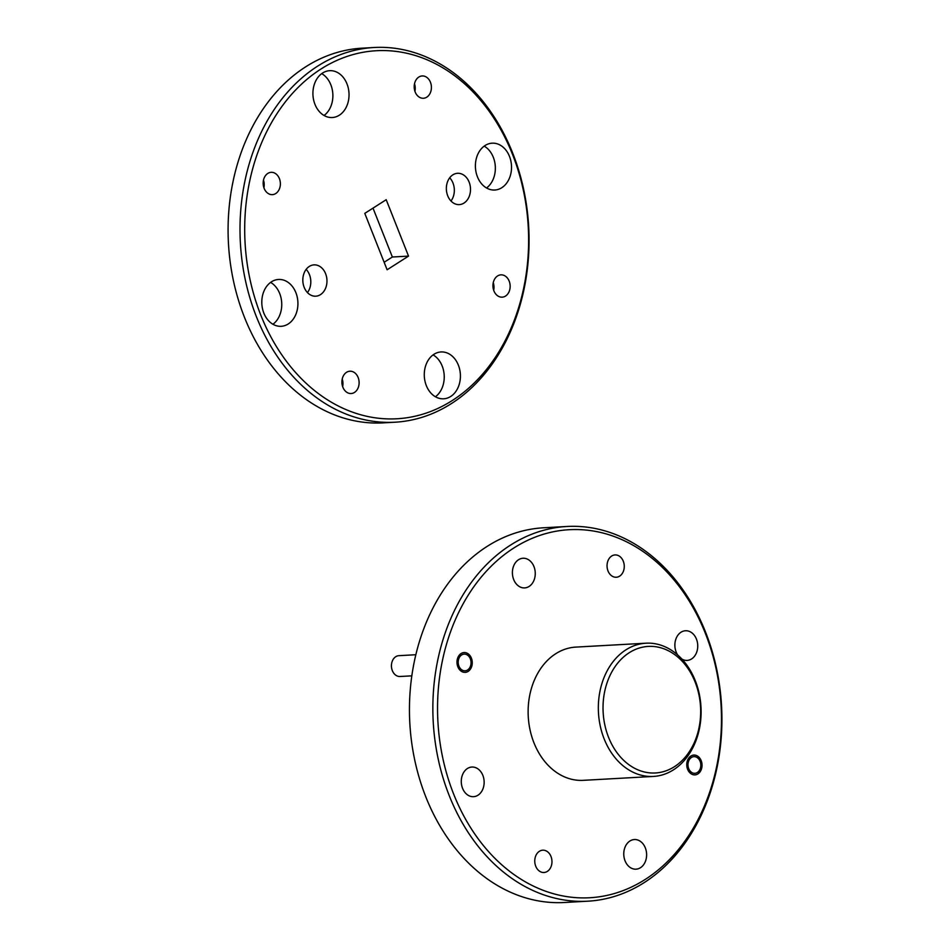 <?xml version="1.0" encoding="UTF-8"?>
<svg xmlns="http://www.w3.org/2000/svg" width="950" height="950" viewBox="0 0 950 950"><rect width="100%" height="100%" fill="white"/><g stroke="black" fill="none" stroke-linecap="round" stroke-linejoin="round"><path stroke-width="1.43" d="M566.96 526.478L543.554 527.784A187.649 144.376 86.8 0 0 487.16 546.381A187.649 144.376 86.8 0 0 414.936 760.986A187.649 144.376 86.8 0 0 564.407 902.5L587.812 901.194A187.649 144.376 -93.2 0 1 438.342 759.691A187.649 144.376 -93.2 0 1 510.566 545.074A187.649 144.376 -93.2 0 1 566.96 526.478A187.649 144.376 -93.2 0 1 716.431 667.992A187.649 144.376 -93.2 0 1 644.207 882.597A187.649 144.376 -93.2 0 1 587.812 901.194M513.879 547.96A184.312 141.811 86.8 0 0 453.625 794.034A184.312 141.811 86.8 0 0 645.145 879.486A184.312 141.811 86.8 0 0 705.387 633.401A184.312 141.811 86.8 0 0 513.879 547.96M629.28 652.686A63.389 48.771 86.8 0 0 608.558 737.319A63.389 48.771 86.8 0 0 674.417 766.697A63.389 48.771 86.8 0 0 695.139 682.076A63.389 48.771 86.8 0 0 629.28 652.686M673.479 769.821A66.726 51.336 -93.2 0 1 653.434 776.435A66.726 51.336 -93.2 0 1 600.281 726.121A66.726 51.336 -93.2 0 1 625.967 649.812A66.726 51.336 -93.2 0 1 646.012 643.197A66.726 51.336 -93.2 0 1 699.164 693.512A66.726 51.336 -93.2 0 1 673.479 769.821M611.681 556.035A11.174 8.598 -93.2 0 1 615.03 554.931A11.174 8.598 -93.2 0 1 623.936 563.362A11.174 8.598 -93.2 0 1 619.637 576.139A11.174 8.598 -93.2 0 1 616.277 577.244A11.174 8.598 -93.2 0 1 607.371 568.824A11.174 8.598 -93.2 0 1 611.681 556.035M539.386 851.295A11.174 8.598 -93.2 0 1 542.747 850.191A11.174 8.598 -93.2 0 1 551.641 858.622A11.174 8.598 -93.2 0 1 547.342 871.399A11.174 8.598 -93.2 0 1 543.982 872.504A11.174 8.598 -93.2 0 1 535.087 864.084A11.174 8.598 -93.2 0 1 539.386 851.295M461.082 653.529A9.927 7.636 -93.2 0 1 464.063 652.555A9.927 7.636 -93.2 0 1 471.972 660.036A9.927 7.636 -93.2 0 1 468.148 671.389A9.927 7.636 -93.2 0 1 465.168 672.363A9.927 7.636 -93.2 0 1 457.271 664.881A9.927 7.636 -93.2 0 1 461.082 653.529M690.864 756.057A9.927 7.636 -93.2 0 1 693.844 755.072A9.927 7.636 -93.2 0 1 701.753 762.553A9.927 7.636 -93.2 0 1 697.929 773.906A9.927 7.636 -93.2 0 1 694.949 774.891A9.927 7.636 -93.2 0 1 687.052 767.41A9.927 7.636 -93.2 0 1 690.864 756.057M467.424 768.514A14.844 11.424 -93.2 0 1 471.889 767.042A14.844 11.424 -93.2 0 1 483.716 778.24A14.844 11.424 -93.2 0 1 477.992 795.209A14.844 11.424 -93.2 0 1 473.539 796.682A14.844 11.424 -93.2 0 1 461.712 785.484A14.844 11.424 -93.2 0 1 467.424 768.514M677.647 654.93A14.844 11.424 -93.2 0 1 681.019 632.225A14.844 11.424 -93.2 0 1 685.484 630.752A14.844 11.424 -93.2 0 1 697.312 641.951A14.844 11.424 -93.2 0 1 691.6 658.932A14.844 11.424 -93.2 0 1 687.135 660.404A14.844 11.424 -93.2 0 1 681.934 659.11M518.546 559.728A14.844 11.424 -93.2 0 1 522.999 558.256A14.844 11.424 -93.2 0 1 534.826 569.454A14.844 11.424 -93.2 0 1 529.114 586.435A14.844 11.424 -93.2 0 1 524.649 587.908A14.844 11.424 -93.2 0 1 512.834 576.709A14.844 11.424 -93.2 0 1 518.546 559.728M629.909 841.011A14.844 11.424 -93.2 0 1 634.363 839.539A14.844 11.424 -93.2 0 1 646.19 850.725A14.844 11.424 -93.2 0 1 640.478 867.706A14.844 11.424 -93.2 0 1 636.013 869.179A14.844 11.424 -93.2 0 1 624.197 857.981A14.844 11.424 -93.2 0 1 629.909 841.011M653.434 776.435L583.217 780.342A66.726 51.336 -93.2 0 1 530.076 730.028A66.726 51.336 -93.2 0 1 555.75 653.719A66.726 51.336 -93.2 0 1 575.807 647.104L646.012 643.197M415.839 654.728L398.881 655.678A10.426 8.016 86.8 0 0 395.746 656.711A10.426 8.016 86.8 0 0 391.733 668.634A10.426 8.016 86.8 0 0 400.045 676.495L411.825 675.842M461.652 654.954A8.336 6.413 86.8 0 0 458.921 666.092A8.336 6.413 86.8 0 0 467.59 669.964A8.336 6.413 86.8 0 0 470.321 658.825A8.336 6.413 86.8 0 0 461.652 654.954M691.434 757.482A8.336 6.413 86.8 0 0 688.703 768.621A8.336 6.413 86.8 0 0 697.371 772.481A8.336 6.413 86.8 0 0 700.102 761.342A8.336 6.413 86.8 0 0 691.434 757.482M320.471 294.631A15.675 12.065 86.8 0 0 326.515 276.699A15.675 12.065 86.8 0 0 314.022 264.872A15.675 12.065 86.8 0 0 309.308 266.428A15.675 12.065 86.8 0 0 303.276 284.359A15.675 12.065 86.8 0 0 315.768 296.186A15.675 12.065 86.8 0 0 320.471 294.631M306.161 269.373A15.675 12.065 -93.2 0 1 307.456 292.588M464.016 203.051A15.675 12.065 86.8 0 0 470.048 185.119A15.675 12.065 86.8 0 0 457.556 173.292A15.675 12.065 86.8 0 0 452.841 174.848A15.675 12.065 86.8 0 0 446.809 192.779A15.675 12.065 86.8 0 0 459.301 204.606A15.675 12.065 86.8 0 0 464.016 203.051M449.694 177.792A15.675 12.065 -93.2 0 1 450.989 201.008M321.029 68.982A184.312 141.811 86.8 0 0 260.775 315.056A184.312 141.811 86.8 0 0 452.295 400.508A184.312 141.811 86.8 0 0 512.537 154.422A184.312 141.811 86.8 0 0 321.029 68.982M451.345 403.619A187.649 144.376 -93.2 0 1 394.963 422.216A187.649 144.376 -93.2 0 1 245.492 280.713A187.649 144.376 -93.2 0 1 317.716 66.096A187.649 144.376 -93.2 0 1 374.11 47.5A187.649 144.376 -93.2 0 1 523.581 189.014A187.649 144.376 -93.2 0 1 451.345 403.619M374.11 47.5L362.188 48.165A187.649 144.376 86.8 0 0 305.793 66.761A187.649 144.376 86.8 0 0 233.569 281.366A187.649 144.376 86.8 0 0 383.04 422.881L394.963 422.216M288.218 323.974A23.453 18.05 86.8 0 0 297.243 297.148A23.453 18.05 86.8 0 0 278.564 279.466A23.453 18.05 86.8 0 0 271.51 281.782A23.453 18.05 86.8 0 0 262.485 308.619A23.453 18.05 86.8 0 0 281.164 326.301A23.453 18.05 86.8 0 0 288.218 323.974M270.608 282.399A23.453 18.05 -93.2 0 1 281.711 302.777A23.453 18.05 -93.2 0 1 272.947 324.259M339.328 115.199A23.453 18.05 86.8 0 0 348.353 88.374A23.453 18.05 86.8 0 0 329.674 70.68A23.453 18.05 86.8 0 0 322.62 73.007A23.453 18.05 86.8 0 0 313.595 99.833A23.453 18.05 86.8 0 0 332.286 117.527A23.453 18.05 86.8 0 0 339.328 115.199M321.729 73.625A23.453 18.05 -93.2 0 1 332.832 94.002A23.453 18.05 -93.2 0 1 324.057 115.484M501.814 187.696A23.453 18.05 86.8 0 0 510.839 160.871A23.453 18.05 86.8 0 0 492.159 143.177A23.453 18.05 86.8 0 0 485.106 145.504A23.453 18.05 86.8 0 0 476.081 172.33A23.453 18.05 86.8 0 0 494.76 190.024A23.453 18.05 86.8 0 0 501.814 187.696M484.203 146.122A23.453 18.05 -93.2 0 1 495.306 166.499A23.453 18.05 -93.2 0 1 486.543 187.981M450.692 396.471A23.453 18.05 86.8 0 0 459.729 369.645A23.453 18.05 86.8 0 0 441.037 351.951A23.453 18.05 86.8 0 0 433.984 354.279A23.453 18.05 86.8 0 0 424.959 381.104A23.453 18.05 86.8 0 0 443.65 398.798A23.453 18.05 86.8 0 0 450.692 396.471M433.093 354.896A23.453 18.05 -93.2 0 1 444.196 375.274A23.453 18.05 -93.2 0 1 435.421 396.756M354.492 392.421A11.174 8.598 86.8 0 0 358.791 379.644A11.174 8.598 86.8 0 0 349.897 371.213A11.174 8.598 86.8 0 0 346.536 372.317A11.174 8.598 86.8 0 0 342.238 385.106A11.174 8.598 86.8 0 0 351.132 393.526A11.174 8.598 86.8 0 0 354.492 392.421M342.226 379.062A11.174 8.598 -93.2 0 1 342.641 386.579M426.787 97.161A11.174 8.598 86.8 0 0 431.086 84.384A11.174 8.598 86.8 0 0 422.18 75.953A11.174 8.598 86.8 0 0 418.819 77.057A11.174 8.598 86.8 0 0 414.521 89.846A11.174 8.598 86.8 0 0 423.427 98.266A11.174 8.598 86.8 0 0 426.787 97.161M414.509 83.814A11.174 8.598 -93.2 0 1 414.924 91.319M275.749 193.527A11.174 8.598 86.8 0 0 280.048 180.749A11.174 8.598 86.8 0 0 271.154 172.318A11.174 8.598 86.8 0 0 267.793 173.434A11.174 8.598 86.8 0 0 263.483 186.212A11.174 8.598 86.8 0 0 272.389 194.643A11.174 8.598 86.8 0 0 275.749 193.527M263.471 180.179A11.174 8.598 -93.2 0 1 263.898 187.684M505.531 296.056A11.174 8.598 86.8 0 0 509.829 283.266A11.174 8.598 86.8 0 0 500.935 274.847A11.174 8.598 86.8 0 0 497.574 275.951A11.174 8.598 86.8 0 0 493.264 288.729A11.174 8.598 86.8 0 0 502.17 297.16A11.174 8.598 86.8 0 0 505.531 296.056M493.252 282.696A11.174 8.598 -93.2 0 1 493.679 290.201M386.199 199.702L364.788 213.37L387.113 269.776L408.536 256.108L386.199 199.702M384.144 262.259L392.362 257.011L373.006 208.121M392.362 257.011L408.536 256.108"/></g></svg>
